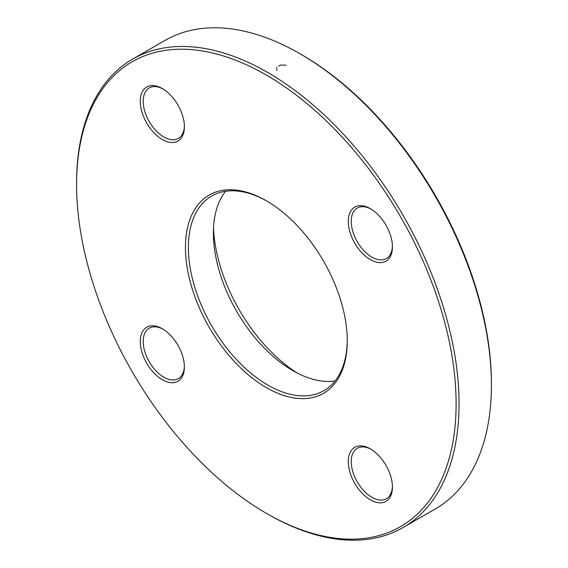 <?xml version="1.0" encoding="UTF-8"?>
<svg xmlns="http://www.w3.org/2000/svg" width="568" height="568" viewBox="0 0 568 568"><rect width="100%" height="100%" fill="white"/><g stroke="black" fill="none" stroke-linecap="round" stroke-linejoin="round"><path stroke-width="0.85" d="M76.588 184.636L76.588 182.939A270.439 156.143 60 0 1 132.6 59.129A270.439 156.143 60 0 1 267.819 72.526A270.439 156.143 60 0 1 444.495 310.845A270.439 156.143 60 0 1 403.039 527.551A270.439 156.143 60 0 1 267.819 514.154L266.342 513.309A268.359 154.936 -120 0 0 456.111 403.749A268.359 154.936 -120 0 0 266.349 75.075A268.359 154.936 -120 0 0 76.588 184.636A268.359 154.936 -120 0 0 266.342 513.309M403.039 527.551L435.4 508.871A270.439 156.143 -120 0 0 491.412 385.061A270.439 156.143 -120 0 0 300.181 53.846A270.439 156.143 -120 0 0 164.961 40.449L132.6 59.129M300.181 53.846A270.439 156.143 -120 0 0 300.181 53.839L301.658 54.691A268.359 154.936 60 0 1 491.412 383.365L491.412 385.061M335.084 380.972A112.336 64.858 60 0 1 292.825 370.627L292.825 370.627A112.336 64.858 60 0 1 213.391 233.043A112.336 64.858 60 0 1 225.567 191.274M267.088 201.2A112.336 64.858 -120 0 0 211.651 196.052A112.336 64.858 -120 0 0 211.651 325.769A112.336 64.858 -120 0 0 323.987 390.628A112.336 64.858 -120 0 0 347.247 340.047M213.511 228.151A124.818 72.065 -120 0 0 297.121 372.977M266.349 200.767L266.349 200.767A114.416 66.058 60 0 1 347.254 340.899A114.416 66.058 60 0 1 266.349 387.61A114.416 66.058 60 0 1 185.445 247.478A114.416 66.058 60 0 1 266.349 200.767L266.349 200.774M162.334 88.551L162.334 88.551A31.204 18.013 60 0 1 184.394 126.77A31.204 18.013 60 0 1 162.334 139.508A31.204 18.013 60 0 1 140.268 101.289A31.204 18.013 60 0 1 162.334 88.551M162.334 328.765L162.334 328.765A31.204 18.013 60 0 1 184.394 366.985A31.204 18.013 60 0 1 162.334 379.722A31.204 18.013 60 0 1 140.268 341.51A31.204 18.013 60 0 1 162.334 328.765L162.334 328.765M370.364 448.876L370.364 448.876A31.204 18.013 60 0 1 392.431 487.088A31.204 18.013 60 0 1 370.364 499.833A31.204 18.013 60 0 1 348.298 461.614A31.204 18.013 60 0 1 370.364 448.876M370.364 208.655L370.364 208.655A31.204 18.013 60 0 1 392.431 246.874A31.204 18.013 60 0 1 370.364 259.619A31.204 18.013 60 0 1 348.298 221.399A31.204 18.013 60 0 1 370.364 208.655M371.11 209.102A29.124 16.813 -120 0 0 357.272 208.065A29.124 16.813 -120 0 0 357.272 241.698A29.124 16.813 -120 0 0 386.396 258.511A29.124 16.813 -120 0 0 392.417 246.008M163.08 88.998A29.124 16.813 -120 0 0 149.242 87.955A29.124 16.813 -120 0 0 149.242 121.587A29.124 16.813 -120 0 0 178.366 138.4A29.124 16.813 -120 0 0 184.387 125.897M163.08 329.213A29.124 16.813 -120 0 0 149.242 328.176A29.124 16.813 -120 0 0 149.242 361.802A29.124 16.813 -120 0 0 178.366 378.622A29.124 16.813 -120 0 0 184.387 366.111M371.11 449.323A29.124 16.813 -120 0 0 357.272 448.28A29.124 16.813 -120 0 0 357.272 481.912A29.124 16.813 -120 0 0 386.396 498.725A29.124 16.813 -120 0 0 392.417 486.222M278.533 66.144L280.699 65.086L286.123 65.192M276.843 70.546L276.722 67.386"/></g></svg>

